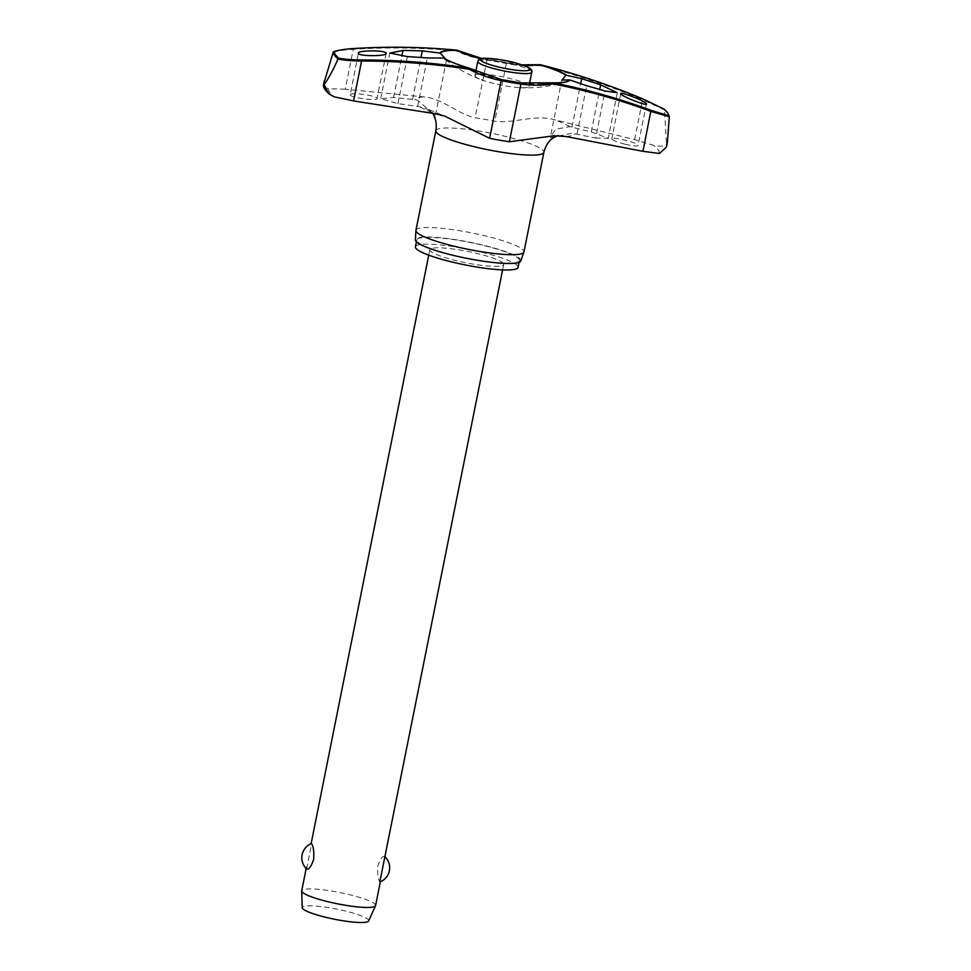 <?xml version="1.0" encoding="UTF-8"?>
<svg xmlns="http://www.w3.org/2000/svg" width="971" height="971" viewBox="0 0 971 971"><rect width="100%" height="100%" fill="white"/><g stroke="black" fill="none" stroke-linecap="round" stroke-linejoin="round"><path stroke-width="0.73" stroke-dasharray="4.86 3.64" d="M456.783 50.213L456.103 50.868L456.467 50.128M667.393 142.349L667.053 143.502A176.006 26.885 11.3 0 0 666.725 143.028A176.006 26.885 11.3 0 0 666.373 142.543L666.604 144.109C665.305 146.293 660.972 146.718 653.629 145.359L634.621 139.618L554.223 119.664C534.584 114.19 514.072 123.766 494.797 121.241A58.151 8.885 11.3 0 0 475.025 117.794C457.147 113.85 442.703 98.192 423.405 96.869L345.263 89.223L353.25 49.29C344.353 49.837 337.665 50.844 333.187 52.349M345.263 89.223L328.465 88.713L323.44 86.747M415.43 246.828A52.349 7.999 -168.7 0 1 464.199 248.455A52.349 7.999 -168.7 0 1 517.689 265.957A52.349 7.999 -168.7 0 1 518.101 267.341M519.06 259.111A52.349 7.999 -168.7 0 1 519.473 260.507A52.349 7.999 -168.7 0 1 470.692 258.881A52.349 7.999 -168.7 0 1 417.202 241.366A52.349 7.999 -168.7 0 1 416.79 239.983A52.349 7.999 -168.7 0 1 465.57 241.609A52.349 7.999 -168.7 0 1 519.06 259.111M415.94 230.321A55.092 8.411 -168.7 0 1 467.257 232.033A55.092 8.411 -168.7 0 1 523.539 250.457A55.092 8.411 -168.7 0 1 523.976 251.914M520.808 260.956A53.769 8.205 11.3 0 0 520.432 259.354A53.769 8.205 11.3 0 0 464.927 241.269A53.769 8.205 11.3 0 0 415.382 239.886M669.286 116.593A171.297 26.156 11.3 0 0 667.902 113.413A171.297 26.156 11.3 0 0 664.516 109.881L664.043 109.08M501.364 79.586A118.183 116.787 16.9 0 1 469.648 68.346L469.563 68.273M445.762 59.219L443.747 58.029M481.434 58.563A118.183 110.257 124.9 0 0 487.114 59.547A56.803 8.678 -168.7 0 1 506.437 62.909A118.183 116.787 -163.1 0 0 522.495 65.033M475.171 76.284A27.54 4.212 -168.7 0 1 474.953 75.556A27.54 4.212 -168.7 0 1 500.611 76.406A27.54 4.212 -168.7 0 1 528.758 85.618A27.54 4.212 -168.7 0 1 528.964 86.346A27.54 4.212 -168.7 0 1 520.128 87.669A27.54 4.212 -168.7 0 1 482.599 80.168A27.54 4.212 -168.7 0 1 475.171 76.284M540.325 64.729L540.143 65.506A119.032 117.625 16.9 0 1 506.328 63.528A58.151 8.885 11.3 0 0 486.556 60.093A119.032 111.046 -55.1 0 1 456.103 50.868A706.087 658.69 124.9 0 0 353.25 49.29L353.42 48.562M350.203 94.976C351.575 98.047 380.049 101.518 377.051 98.217C375.449 96.784 370.849 95.498 363.251 94.369C354.427 93.301 350.082 93.507 350.203 94.976L358.396 53.114M386.179 53.429L377.051 98.217M432.763 113.328L417.542 100.159L414.787 99.649L393.583 97.476L380.923 98.69L397.964 103.63L419.848 106.761L429.279 109.735L433.345 113.413M625.324 144.278C633.978 146.233 638.226 146.512 638.081 145.128C636.685 142.215 608.793 135.819 611.791 139.108C613.381 140.637 617.896 142.361 625.324 144.278M646.48 103.994L638.081 145.128M595.624 138.064L608.004 138.246L591.242 131.91L569.783 126.643L555.885 129.143L550.472 136.668L550.533 137.676L572.089 133.27L595.624 138.064L605.018 91.056M375.595 905.555A37.663 5.753 11.3 0 0 375.304 904.559A37.663 5.753 11.3 0 0 336.816 891.961A37.663 5.753 11.3 0 0 301.726 890.795M306.605 868.875L311.594 843.884M503.403 263.469A37.663 5.753 11.3 0 0 464.927 250.87A37.663 5.753 11.3 0 0 429.825 249.705A37.663 5.753 11.3 0 0 430.129 250.7A37.663 5.753 11.3 0 0 468.605 263.299A37.663 5.753 11.3 0 0 503.706 264.464A37.663 5.753 11.3 0 0 503.403 263.469M384.941 858.777L384.783 856.543A15.305 15.305 0 0 1 385.293 857.041M384.88 856.653C382.865 855.439 380.511 858.582 377.804 866.108C377.367 874.349 378.059 879.532 379.879 881.644L380.401 881.51M368.652 920.969A33.9 5.183 11.3 0 0 368.446 919.889A33.9 5.183 11.3 0 0 333.223 908.443A33.9 5.183 11.3 0 0 302.212 907.691M620.712 93.604L611.791 139.108M542.401 83.894A118.183 110.257 -55.1 0 1 520.687 82.948M664.516 109.881L642.596 99.697L642.923 98.969M666.373 142.543L664.516 110.063M666.434 147.107L667.053 143.502M487.114 59.547L475.025 117.794M506.437 62.909L494.797 121.241M659.406 153.491A168.663 25.756 11.3 0 0 657.998 149.68A168.663 25.756 11.3 0 0 653.629 145.359M328.465 88.713A168.663 25.756 11.3 0 0 329.873 92.524A168.663 25.756 11.3 0 0 334.242 96.845M435.833 130.757A55.092 8.411 -168.7 0 1 487.163 132.469A55.092 8.411 -168.7 0 1 543.432 150.893A55.092 8.411 -168.7 0 1 543.869 152.35M419.848 106.761A82.11 12.538 11.3 0 0 435.409 113.753M566.227 136.547A82.11 12.538 11.3 0 0 574.844 133.767M569.783 126.643A82.11 12.538 11.3 0 0 554.223 119.664M423.405 96.869A82.11 12.538 11.3 0 0 414.787 99.649M571.955 127.165L580.597 83.931M417.627 106.47L427.313 57.981M531.792 72.206A27.54 4.212 11.3 0 0 531.574 71.478A27.54 4.212 11.3 0 0 501.279 61.877A27.54 4.212 11.3 0 0 477.781 61.416M393.583 97.476L401.836 56.172M412.602 99.406L420.977 57.495M397.964 103.63L407.359 56.621M576.98 134.229L586.666 85.739M591.242 131.91L599.726 89.466M469.648 68.346A65.846 10.05 -168.7 0 1 457.377 64.304M634.621 139.618L642.596 99.697A706.087 697.724 -163.1 0 0 540.143 65.506M521.888 64.839L481.871 58.491M519.473 260.507L519.097 262.34M561.93 79.331L550.472 136.668M446.454 60.214L434.996 117.552M474.953 75.556L475.802 71.296M306.181 868.487L306.533 866.751M428.745 255.155L429.825 249.705M502.614 269.914L503.706 264.464M528.964 86.346L529.474 83.822M389.905 52.568L380.79 98.217M617.265 93.046L608.137 138.695M557.318 135.709L554.198 135.746M429.279 109.735L444.718 116.119M445.823 59.862A131.121 131.121 0 0 0 482.599 80.168M520.128 87.669A131.121 131.121 0 0 0 566.542 81.661M416.79 239.983L416.425 241.815"/><path stroke-width="1.46" d="M440.397 53.308A65.846 10.05 -168.7 0 1 456.88 50.383L456.783 50.213A0.947 0.947 0 0 0 456.467 50.128L456.504 50.128A66.404 10.147 11.3 0 0 439.899 53.017L440.397 53.308C447 60.372 448.117 61.95 443.747 58.029L427.313 57.981A708.709 700.006 179 0 0 407.359 56.621L390.039 53.053L402.977 50.456A708.709 671.531 -51.4 0 1 422.288 50.917L439.899 53.017M457.377 64.304A65.846 10.05 -168.7 0 1 443.747 58.029L443.383 57.92A66.404 10.147 11.3 0 0 469.369 68.237L469.199 69.281L469.673 68.31A0.947 0.947 0 0 0 469.503 68.237L469.369 68.237A707.022 698.659 -163.1 0 0 361.6 59.947C352.619 59.911 345.021 59.34 338.794 58.211A170.593 26.047 -168.7 0 1 335.481 54.728A170.593 26.047 -168.7 0 1 334.097 51.597L333.259 52.179A171.297 26.156 11.3 0 0 334.643 55.359A171.297 26.156 11.3 0 0 338.029 58.891L337.969 59.061C344.377 60.263 352.242 60.918 361.564 61.003L361.6 59.947M540.143 65.506L540.058 64.826M540.034 64.717L540.01 64.863A65.846 10.05 -168.7 0 1 565.899 75.18L581.653 78.675A708.709 700.006 -1 0 1 600.636 84.89L617.119 92.609L605.018 91.056A708.709 671.531 128.6 0 0 586.666 85.739L569.807 79.95L562.051 80.023L565.899 75.18M542.401 83.894A118.183 110.257 -55.1 0 0 552.766 82.826L553.239 83.919L553.203 82.838A66.404 10.147 11.3 0 0 569.807 79.95M324.666 83.858L324.011 84.428L328.853 93.811L325.115 89.72L323.44 86.747L323.986 82.899A176.006 26.885 11.3 0 0 324.302 83.372A176.006 26.885 11.3 0 0 324.666 83.858C328.829 77.971 333.259 69.706 337.969 59.061M328.853 93.811L334.242 96.845L353.59 100.923L361.564 61.003A706.087 697.724 16.9 0 1 469.199 69.281A119.032 117.625 -163.1 0 0 501.133 80.605L501.364 79.549A56.803 8.678 -168.7 0 0 520.687 82.948L520.917 84.052A119.032 111.046 124.9 0 0 553.239 83.919A706.087 658.69 -55.1 0 1 650.91 111.398L669.286 116.775L668.74 115.683L669.286 116.593A171.297 26.156 11.3 0 1 669.298 116.593M669.286 116.775L667.393 142.349M519.097 262.34L518.101 267.341A52.349 7.999 -168.7 0 1 469.321 265.726A52.349 7.999 -168.7 0 1 415.843 248.212A52.349 7.999 -168.7 0 1 415.43 246.828L416.425 241.815M523.976 251.914A55.092 8.411 -168.7 0 1 523.927 252.084A55.092 8.411 -168.7 0 1 472.064 250.093A55.092 8.411 -168.7 0 1 416.365 231.778A55.092 8.411 -168.7 0 1 415.916 230.503A55.092 8.411 -168.7 0 1 415.94 230.321L435.833 130.757A55.092 8.411 -168.7 0 0 436.258 132.214A55.092 8.411 -168.7 0 0 492.54 150.639A55.092 8.411 -168.7 0 0 543.869 152.35L523.976 251.914M415.916 230.503L415.382 239.886A53.769 8.205 11.3 0 0 415.831 241.136A53.769 8.205 11.3 0 0 470.182 259.002A53.769 8.205 11.3 0 0 520.808 260.956L523.927 252.084M566.311 75.046A66.404 10.147 11.3 0 0 540.325 64.729L540.325 64.729A707.022 698.659 16.9 0 1 642.923 98.969L664.043 109.08A170.593 26.047 -168.7 0 1 667.368 112.551A170.593 26.047 -168.7 0 1 668.74 115.683L651.007 110.354A707.022 659.564 124.9 0 0 553.203 82.838A0.947 0.704 91.1 0 0 552.972 82.79A0.947 0.947 0 0 0 552.815 82.802L520.772 82.923L501.364 79.549L469.673 68.31M620.821 93.932C617.92 90.509 644.78 100.741 646.37 103.666C649.283 107.077 622.411 96.833 620.821 93.932L620.712 93.604M353.505 48.562A707.022 659.564 -55.1 0 1 456.504 50.128C422.349 46.899 388.012 46.377 353.468 48.55L353.505 48.562C344.936 49.12 338.466 50.14 334.097 51.597L333.187 52.349L323.986 82.899M664.516 109.881L664.043 109.08L664.516 109.881M456.504 50.128A0.947 0.704 -88.9 0 1 456.88 50.383A118.183 110.257 124.9 0 0 481.434 58.563M522.495 65.033A118.183 116.787 -163.1 0 0 540.01 64.863L540.325 64.729A0.947 0.947 0 0 0 540.022 64.705L521.888 64.839M353.59 100.923L435.409 113.753L444.718 116.119L489.615 138.307A58.151 8.885 11.3 0 0 509.387 141.754L554.198 135.746L566.227 136.547L642.936 151.318L651.007 110.354M358.493 53.514C355.532 50.358 384.54 49.861 386.082 53.041C389.043 56.184 360.035 56.682 358.493 53.514L358.396 53.114M667.393 142.324L666.434 147.107L659.406 153.491L642.936 151.318M433.345 113.413L434.996 117.552L432.763 113.328M306.181 868.487L301.726 890.795A37.663 5.753 11.3 0 0 301.702 891.002A37.663 5.753 11.3 0 0 302.017 891.791A37.663 5.753 11.3 0 0 339.85 904.268A37.663 5.753 11.3 0 0 375.534 905.749A37.663 5.753 11.3 0 0 375.595 905.555L380.401 881.51M311.254 843.641L311.594 843.884C313.415 845.996 314.106 851.179 313.669 859.42C310.963 866.945 308.608 870.089 306.605 868.875L306.69 868.984A15.305 15.305 0 0 1 311.254 843.641M301.702 891.002L302.212 907.691A33.9 5.183 11.3 0 0 302.491 908.407A33.9 5.183 11.3 0 0 336.536 919.634A33.9 5.183 11.3 0 0 368.652 920.969L375.534 905.749M379.879 881.644L502.614 269.914M338.029 58.891L338.794 58.211M469.563 68.273L469.503 68.237C457.147 64.523 448.541 61.1 443.686 57.993M552.851 82.802A0.947 0.704 91.1 0 1 552.972 82.79C559.345 82.887 563.872 82.523 566.542 81.661A65.846 10.05 -168.7 0 1 553.179 82.826M580.597 83.931L581.653 78.675M508.294 71.745A27.54 4.212 11.3 0 0 531.792 72.206C532.363 70.458 531.101 68.82 528.006 67.302C519.886 63.843 511.207 61.404 501.983 59.984C477.866 56.779 479.868 58.442 477.781 61.416A27.54 4.212 11.3 0 0 477.987 62.144A27.54 4.212 11.3 0 0 508.294 71.745M529.741 68.795A25.185 3.848 11.3 0 0 502.031 60.02A25.185 3.848 11.3 0 0 480.742 60.263A25.185 3.848 11.3 0 0 508.452 69.05A25.185 3.848 11.3 0 0 529.741 68.795M401.836 56.172L402.977 50.456M420.977 57.495L422.288 50.917M599.726 89.466L600.636 84.89M569.261 79.901A65.846 10.05 -168.7 0 1 566.542 81.661M489.615 138.307L501.133 80.605A58.151 8.885 11.3 0 0 520.917 84.052L509.387 141.754M540.325 64.729C575.39 73.553 609.594 84.975 642.923 98.969L664.14 109.116M481.871 58.491L456.783 50.213M669.286 116.447L667.745 112.854L664.249 109.201M434.219 116.484C436.21 120.768 436.744 125.526 435.833 130.757M475.802 71.296L477.781 61.416M311.133 843.69L428.745 255.155M380.341 881.838A15.305 15.305 0 0 0 385.293 857.041M529.474 83.822L531.792 72.206M543.869 152.35C546.479 142.069 552.329 138.38 553.616 137.603L558.349 135.394M333.793 51.657C338.284 50.152 344.839 49.108 353.468 48.55M324.265 80.921L323.319 85.679"/></g></svg>
